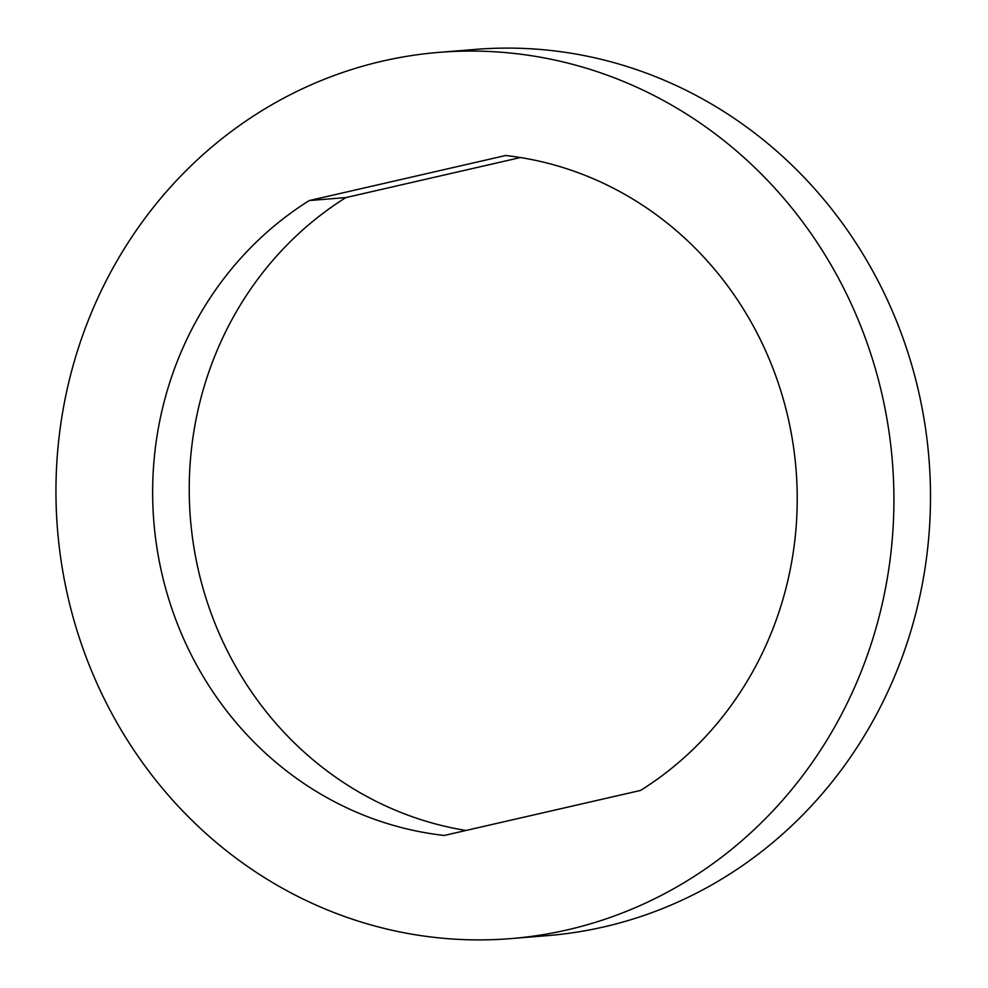 <?xml version="1.0" encoding="UTF-8"?>
<svg xmlns="http://www.w3.org/2000/svg" width="988" height="988" viewBox="0 0 988 988"><rect width="100%" height="100%" fill="white"/><g stroke="black" fill="none" stroke-linecap="round" stroke-linejoin="round"><path stroke-width="1.48" d="M505.621 155.511A341.984 322.162 85.4 0 1 789.313 423.37A341.984 322.162 85.4 0 1 640.582 790.425L444.254 835.453A341.984 322.162 85.4 0 1 160.562 567.606A341.984 322.162 85.4 0 1 309.293 200.552L505.621 155.511M520.441 157.537L345.886 197.575L309.293 200.552M345.886 197.575A341.984 322.162 -94.6 0 0 195.587 556.874A341.984 322.162 -94.6 0 0 466.027 830.463M883.63 401.733A444.575 418.813 85.4 0 1 510.957 938.6A444.575 418.813 85.4 0 1 57.502 529.42A444.575 418.813 85.4 0 1 438.919 52.376A444.575 418.813 85.4 0 1 883.63 401.733M438.919 52.376L475.512 49.4A444.575 418.813 85.4 0 1 920.211 398.757A444.575 418.813 85.4 0 1 547.55 935.624L510.957 938.6"/></g></svg>
